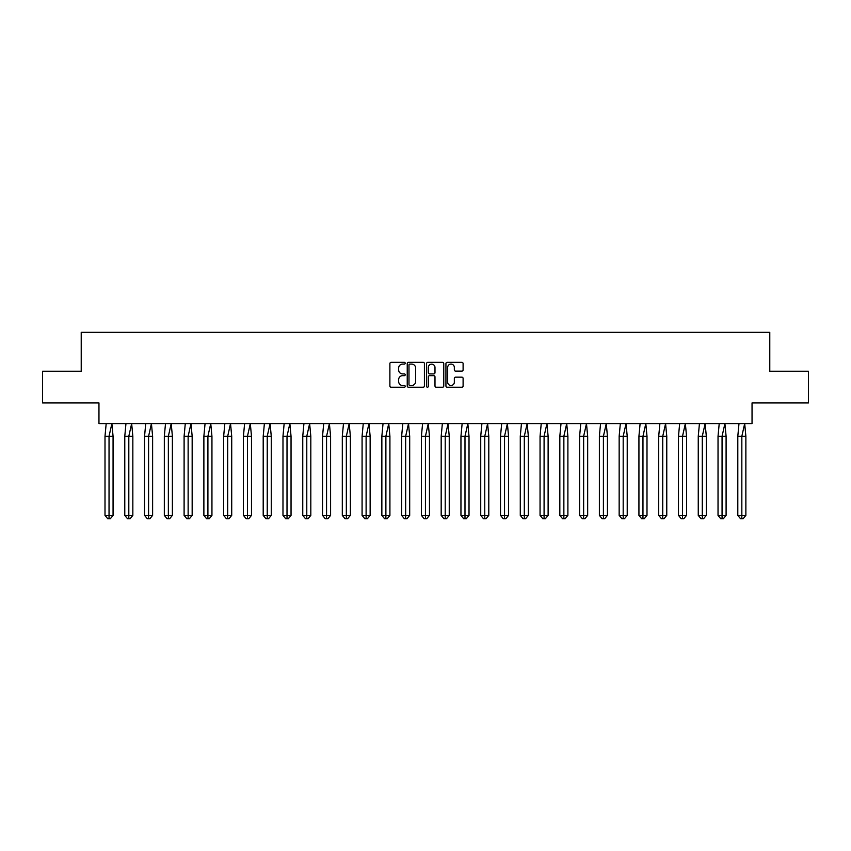 <?xml version="1.0" encoding="UTF-8"?>
<svg xmlns="http://www.w3.org/2000/svg" width="851" height="851" viewBox="0 0 851 851"><rect width="100%" height="100%" fill="white"/><g stroke="black" fill="none" stroke-linecap="round" stroke-linejoin="round"><path stroke-width="1.28" d="M405.214 363.228A0.872 0.872 0 0 0 404.353 362.356L391.13 362.356A1.245 1.245 0 0 0 389.886 363.6L389.886 385.992A1.245 1.245 0 0 0 391.13 387.237L404.353 387.237A0.872 0.872 0 0 0 405.214 386.365A0.872 0.872 0 0 0 404.353 385.492L402.64 385.492A3.978 3.978 0 0 1 398.651 381.514L398.651 379.652A3.978 3.978 0 0 1 402.64 375.663L404.353 375.663A0.872 0.872 0 0 0 405.214 374.791A0.872 0.872 0 0 0 404.353 373.919L402.64 373.919A3.978 3.978 0 0 1 398.651 369.94L398.651 368.079A3.978 3.978 0 0 1 402.64 364.09L404.353 364.09A0.872 0.872 0 0 0 405.214 363.228M42.55 371.249L42.55 402.938L98.961 402.938L98.961 423.596L752.039 423.596L752.039 402.938L808.45 402.938L808.45 371.249L769.783 371.249L769.783 332.326L81.217 332.326L81.217 371.249L42.55 371.249M461.859 371.121A1.245 1.245 0 0 0 463.104 369.877L463.104 363.6A1.245 1.245 0 0 0 461.859 362.356L447.179 362.356A1.245 1.245 0 0 0 445.935 363.6L445.935 385.992A1.245 1.245 0 0 0 447.179 387.237L461.859 387.237A1.245 1.245 0 0 0 463.104 385.992L463.104 378.408A1.245 1.245 0 0 0 461.859 377.163L455.583 377.163A1.245 1.245 0 0 0 454.338 378.408L454.338 382.163A3.33 3.33 0 0 1 451.009 385.492A3.33 3.33 0 0 1 447.679 382.163L447.679 367.419A3.33 3.33 0 0 1 451.009 364.09A3.33 3.33 0 0 1 454.338 367.419L454.338 369.877A1.245 1.245 0 0 0 455.583 371.121L461.859 371.121M424.415 363.6A1.245 1.245 0 0 0 423.17 362.356L408.48 362.356A1.245 1.245 0 0 0 407.235 363.6L407.235 385.992A1.245 1.245 0 0 0 408.48 387.237L423.17 387.237A1.245 1.245 0 0 0 424.415 385.992L424.415 363.6M427.83 362.356L442.52 362.356A1.245 1.245 0 0 1 443.765 363.6L443.765 385.992A1.245 1.245 0 0 1 442.52 387.237L436.233 387.237A1.245 1.245 0 0 1 434.989 385.992L434.989 376.908A1.245 1.245 0 0 0 433.744 375.663L429.574 375.663A1.245 1.245 0 0 0 428.33 376.908L428.33 386.365A0.872 0.872 0 0 1 427.457 387.237A0.872 0.872 0 0 1 426.585 386.365L426.585 363.6A1.245 1.245 0 0 1 427.83 362.356M409.852 364.09A0.872 0.872 0 0 0 408.98 364.962L408.98 384.62A0.872 0.872 0 0 0 409.852 385.492L411.661 385.492A3.978 3.978 0 0 0 415.639 381.514L415.639 368.079A3.978 3.978 0 0 0 411.661 364.09L409.852 364.09M434.989 367.483A3.33 3.33 0 0 0 431.659 364.154A3.33 3.33 0 0 0 428.33 367.483L428.33 372.685A1.245 1.245 0 0 0 429.574 373.919L433.744 373.919A1.245 1.245 0 0 0 434.989 372.685L434.989 367.483M110.385 518.674L109.034 518.674L109.034 515.376L113.066 515.376L110.385 518.674L107.694 518.674L105.003 515.376L105.003 436.276L109.034 436.276L111.885 423.596L106.184 423.596L105.003 436.276L105.003 515.376L109.034 515.376L109.034 436.276L113.066 436.276L111.885 423.596M113.066 515.376L113.066 436.276M130.16 518.674L128.809 518.674L128.809 515.376L132.841 515.376L130.16 518.674L127.469 518.674L124.778 515.376L124.778 436.276L128.809 436.276L131.66 423.596L125.959 423.596L124.778 436.276L124.778 515.376L128.809 515.376L128.809 436.276L132.841 436.276L131.66 423.596M149.936 518.674L148.585 518.674L148.585 515.376L152.616 515.376L149.936 518.674L147.244 518.674L144.553 515.376L144.553 436.276L148.585 436.276L151.435 423.596L145.734 423.596L144.553 436.276L144.553 515.376L148.585 515.376L148.585 436.276L152.616 436.276L151.435 423.596M169.711 518.674L168.36 518.674L168.36 515.376L172.391 515.376L169.711 518.674L167.019 518.674L164.328 515.376L164.328 436.276L168.36 436.276L171.211 423.596L165.509 423.596L164.328 436.276L164.328 515.376L168.36 515.376L168.36 436.276L172.391 436.276L171.211 423.596M189.486 518.674L188.135 518.674L188.135 515.376L192.166 515.376L189.486 518.674L186.794 518.674L184.103 515.376L184.103 436.276L188.135 436.276L190.986 423.596L185.284 423.596L184.103 436.276L184.103 515.376L188.135 515.376L188.135 436.276L192.166 436.276L190.986 423.596M209.261 518.674L207.91 518.674L207.91 515.376L211.942 515.376L209.261 518.674L206.57 518.674L203.878 515.376L203.878 436.276L207.91 436.276L210.761 423.596L205.059 423.596L203.878 436.276L203.878 515.376L207.91 515.376L207.91 436.276L211.942 436.276L210.761 423.596M132.841 515.376L132.841 436.276M152.616 515.376L152.616 436.276M172.391 515.376L172.391 436.276M192.166 515.376L192.166 436.276M211.942 515.376L211.942 436.276M229.036 518.674L227.685 518.674L227.685 515.376L231.717 515.376L229.036 518.674L226.345 518.674L223.653 515.376L223.653 436.276L227.685 436.276L230.536 423.596L224.834 423.596L223.653 436.276L223.653 515.376L227.685 515.376L227.685 436.276L231.717 436.276L230.536 423.596M231.717 515.376L231.717 436.276M248.811 518.674L247.46 518.674L247.46 515.376L251.492 515.376L248.811 518.674L246.12 518.674L243.429 515.376L243.429 436.276L247.46 436.276L250.311 423.596L244.609 423.596L243.429 436.276L243.429 515.376L247.46 515.376L247.46 436.276L251.492 436.276L250.311 423.596M251.492 515.376L251.492 436.276M268.586 518.674L267.235 518.674L267.235 515.376L271.267 515.376L268.586 518.674L265.895 518.674L263.204 515.376L263.204 436.276L267.235 436.276L270.086 423.596L264.384 423.596L263.204 436.276L263.204 515.376L267.235 515.376L267.235 436.276L271.267 436.276L270.086 423.596M271.267 515.376L271.267 436.276M288.361 518.674L287.01 518.674L287.01 515.376L291.042 515.376L288.361 518.674L285.67 518.674L282.979 515.376L282.979 436.276L287.01 436.276L289.861 423.596L284.16 423.596L282.979 436.276L282.979 515.376L287.01 515.376L287.01 436.276L291.042 436.276L289.861 423.596M291.042 515.376L291.042 436.276M308.136 518.674L306.785 518.674L306.785 515.376L310.817 515.376L308.136 518.674L305.445 518.674L302.754 515.376L302.754 436.276L306.785 436.276L309.636 423.596L303.935 423.596L302.754 436.276L302.754 515.376L306.785 515.376L306.785 436.276L310.817 436.276L309.636 423.596M310.817 515.376L310.817 436.276M327.912 518.674L326.561 518.674L326.561 515.376L330.592 515.376L327.912 518.674L325.22 518.674L322.529 515.376L322.529 436.276L326.561 436.276L329.411 423.596L323.71 423.596L322.529 436.276L322.529 515.376L326.561 515.376L326.561 436.276L330.592 436.276L329.411 423.596M330.592 515.376L330.592 436.276M347.676 518.674L346.336 518.674L346.336 515.376L350.367 515.376L347.676 518.674L344.995 518.674L342.304 515.376L342.304 436.276L346.336 436.276L349.187 423.596L343.485 423.596L342.304 436.276L342.304 515.376L346.336 515.376L346.336 436.276L350.367 436.276L349.187 423.596M350.367 515.376L350.367 436.276M367.451 518.674L366.111 518.674L366.111 515.376L370.142 515.376L367.451 518.674L364.771 518.674L362.079 515.376L362.079 436.276L366.111 436.276L368.962 423.596L363.26 423.596L362.079 436.276L362.079 515.376L366.111 515.376L366.111 436.276L370.142 436.276L368.962 423.596M370.142 515.376L370.142 436.276M387.226 518.674L385.886 518.674L385.886 515.376L389.918 515.376L387.226 518.674L384.546 518.674L381.854 515.376L381.854 436.276L385.886 436.276L388.737 423.596L383.035 423.596L381.854 436.276L381.854 515.376L385.886 515.376L385.886 436.276L389.918 436.276L388.737 423.596M389.918 515.376L389.918 436.276M407.001 518.674L405.661 518.674L405.661 515.376L409.693 515.376L407.001 518.674L404.321 518.674L401.629 515.376L401.629 436.276L405.661 436.276L408.512 423.596L402.81 423.596L401.629 436.276L401.629 515.376L405.661 515.376L405.661 436.276L409.693 436.276L408.512 423.596M409.693 515.376L409.693 436.276M426.776 518.674L425.436 518.674L425.436 515.376L429.468 515.376L426.776 518.674L424.096 518.674L421.405 515.376L421.405 436.276L425.436 436.276L428.287 423.596L422.585 423.596L421.405 436.276L421.405 515.376L425.436 515.376L425.436 436.276L429.468 436.276L428.287 423.596M429.468 515.376L429.468 436.276M446.552 518.674L445.211 518.674L445.211 515.376L449.243 515.376L446.552 518.674L443.871 518.674L441.18 515.376L441.18 436.276L445.211 436.276L448.062 423.596L442.36 423.596L441.18 436.276L441.18 515.376L445.211 515.376L445.211 436.276L449.243 436.276L448.062 423.596M449.243 515.376L449.243 436.276M466.327 518.674L464.986 518.674L464.986 515.376L469.018 515.376L466.327 518.674L463.646 518.674L460.955 515.376L460.955 436.276L464.986 436.276L467.837 423.596L462.136 423.596L460.955 436.276L460.955 515.376L464.986 515.376L464.986 436.276L469.018 436.276L467.837 423.596M469.018 515.376L469.018 436.276M486.102 518.674L484.762 518.674L484.762 515.376L488.793 515.376L486.102 518.674L483.421 518.674L480.73 515.376L480.73 436.276L484.762 436.276L487.612 423.596L481.911 423.596L480.73 436.276L480.73 515.376L484.762 515.376L484.762 436.276L488.793 436.276L487.612 423.596M488.793 515.376L488.793 436.276M505.877 518.674L504.537 518.674L504.537 515.376L508.568 515.376L505.877 518.674L503.196 518.674L500.505 515.376L500.505 436.276L504.537 436.276L507.387 423.596L501.686 423.596L500.505 436.276L500.505 515.376L504.537 515.376L504.537 436.276L508.568 436.276L507.387 423.596M508.568 515.376L508.568 436.276M525.652 518.674L524.312 518.674L524.312 515.376L528.343 515.376L525.652 518.674L522.971 518.674L520.28 515.376L520.28 436.276L524.312 436.276L527.163 423.596L521.461 423.596L520.28 436.276L520.28 515.376L524.312 515.376L524.312 436.276L528.343 436.276L527.163 423.596M528.343 515.376L528.343 436.276M545.427 518.674L544.087 518.674L544.087 515.376L548.118 515.376L545.427 518.674L542.747 518.674L540.055 515.376L540.055 436.276L544.087 436.276L546.938 423.596L541.236 423.596L540.055 436.276L540.055 515.376L544.087 515.376L544.087 436.276L548.118 436.276L546.938 423.596M548.118 515.376L548.118 436.276M565.202 518.674L563.862 518.674L563.862 515.376L567.894 515.376L565.202 518.674L562.522 518.674L559.83 515.376L559.83 436.276L563.862 436.276L566.713 423.596L561.011 423.596L559.83 436.276L559.83 515.376L563.862 515.376L563.862 436.276L567.894 436.276L566.713 423.596M567.894 515.376L567.894 436.276M584.977 518.674L583.637 518.674L583.637 515.376L587.669 515.376L584.977 518.674L582.297 518.674L579.605 515.376L579.605 436.276L583.637 436.276L586.488 423.596L580.786 423.596L579.605 436.276L579.605 515.376L583.637 515.376L583.637 436.276L587.669 436.276L586.488 423.596M587.669 515.376L587.669 436.276M604.753 518.674L603.412 518.674L603.412 515.376L607.444 515.376L604.753 518.674L602.072 518.674L599.381 515.376L599.381 436.276L603.412 436.276L606.263 423.596L600.561 423.596L599.381 436.276L599.381 515.376L603.412 515.376L603.412 436.276L607.444 436.276L606.263 423.596M607.444 515.376L607.444 436.276M624.528 518.674L623.187 518.674L623.187 515.376L627.219 515.376L624.528 518.674L621.847 518.674L619.156 515.376L619.156 436.276L623.187 436.276L626.038 423.596L620.336 423.596L619.156 436.276L619.156 515.376L623.187 515.376L623.187 436.276L627.219 436.276L626.038 423.596M627.219 515.376L627.219 436.276M644.303 518.674L642.962 518.674L642.962 515.376L646.994 515.376L644.303 518.674L641.622 518.674L638.931 515.376L638.931 436.276L642.962 436.276L645.813 423.596L640.112 423.596L638.931 436.276L638.931 515.376L642.962 515.376L642.962 436.276L646.994 436.276L645.813 423.596M646.994 515.376L646.994 436.276M664.078 518.674L662.738 518.674L662.738 515.376L666.769 515.376L664.078 518.674L661.387 518.674L658.706 515.376L658.706 436.276L662.738 436.276L665.588 423.596L659.887 423.596L658.706 436.276L658.706 515.376L662.738 515.376L662.738 436.276L666.769 436.276L665.588 423.596M666.769 515.376L666.769 436.276M683.853 518.674L682.513 518.674L682.513 515.376L686.544 515.376L683.853 518.674L681.162 518.674L678.481 515.376L678.481 436.276L682.513 436.276L685.363 423.596L679.662 423.596L678.481 436.276L678.481 515.376L682.513 515.376L682.513 436.276L686.544 436.276L685.363 423.596M686.544 515.376L686.544 436.276M703.628 518.674L702.288 518.674L702.288 515.376L706.319 515.376L703.628 518.674L700.937 518.674L698.256 515.376L698.256 436.276L702.288 436.276L705.139 423.596L699.437 423.596L698.256 436.276L698.256 515.376L702.288 515.376L702.288 436.276L706.319 436.276L705.139 423.596M706.319 515.376L706.319 436.276M723.403 518.674L722.063 518.674L722.063 515.376L726.094 515.376L723.403 518.674L720.712 518.674L718.031 515.376L718.031 436.276L722.063 436.276L724.914 423.596L719.212 423.596L718.031 436.276L718.031 515.376L722.063 515.376L722.063 436.276L726.094 436.276L724.914 423.596M726.094 515.376L726.094 436.276M743.178 518.674L741.838 518.674L741.838 515.376L745.87 515.376L743.178 518.674L740.487 518.674L737.806 515.376L737.806 436.276L741.838 436.276L744.689 423.596L738.987 423.596L737.806 436.276L737.806 515.376L741.838 515.376L741.838 436.276L745.87 436.276L744.689 423.596M745.87 515.376L745.87 436.276"/></g></svg>
